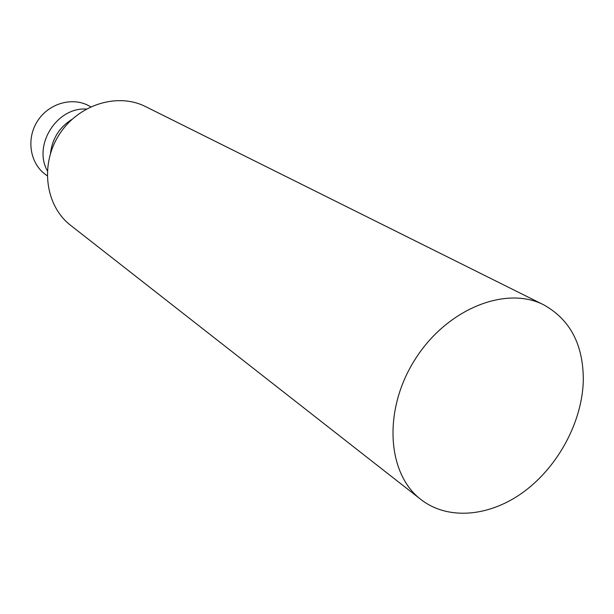 <?xml version="1.0" encoding="UTF-8"?>
<svg xmlns="http://www.w3.org/2000/svg" width="614" height="614" viewBox="0 0 614 614"><rect width="100%" height="100%" fill="white"/><g stroke="black" fill="none" stroke-linecap="round" stroke-linejoin="round"><path stroke-width="0.92" d="M583.3 380.611C582.241 421.388 558.656 465.665 524.655 491.169C490.678 516.604 448.489 520.925 420.928 499.52C386.881 473.709 382.89 409.983 414.941 359.643C446.593 309.049 505.836 285.241 543.789 304.874C570.306 319.694 583.477 344.945 583.3 380.611M420.928 499.52L70.671 225.369C45.559 206.112 39.741 165.128 58.982 134.965C77.932 104.626 117.435 92.246 145.618 106.629L543.789 304.874M50.486 153.423C52.236 138.649 59.404 127.298 71.984 119.354M47.316 170.746C32.926 145.065 56.887 107.105 86.259 109.046M47.186 175.734L45.697 174.66C30.025 163.539 26.003 139.063 37.347 121.311C48.491 103.436 72.322 96.536 89.099 105.9L90.711 106.782"/></g></svg>
